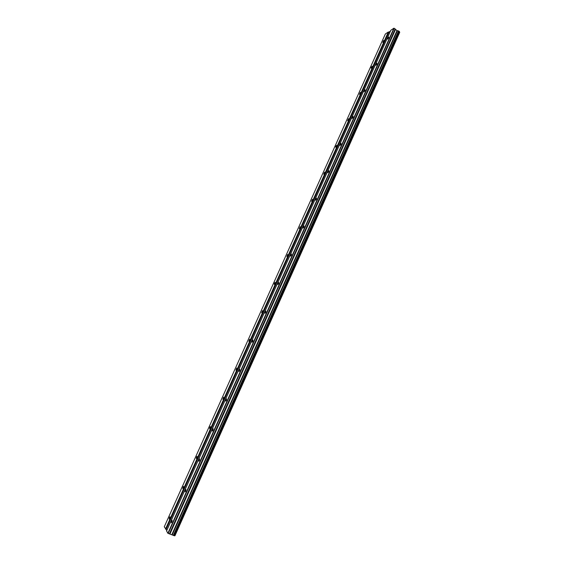 <?xml version="1.0" encoding="UTF-8"?>
<svg xmlns="http://www.w3.org/2000/svg" width="564" height="564" viewBox="0 0 564 564"><rect width="100%" height="100%" fill="white"/><g stroke="black" fill="none" stroke-linecap="round" stroke-linejoin="round"><path stroke-width="0.85" d="M388.681 37.788L388.709 37.09L387.736 38.408L387.708 39.113L388.681 37.788M171.957 521.897L172.112 520.361L171.541 521.206L171.385 522.743L171.957 521.897M185.796 490.983L185.937 489.517L185.344 490.384L185.211 491.85L185.796 490.983M199.487 460.393L199.607 458.997L199 459.886L198.881 461.281L199.487 460.393M213.037 430.135L213.143 428.802L212.515 429.712L212.409 431.044L213.037 430.135M226.439 400.193L226.531 398.917L225.882 399.848L225.79 401.124L226.439 400.193M239.707 370.562L239.785 369.342L239.037 371.521L239.707 370.562M252.834 341.241L252.898 340.078L252.207 341.065L252.143 342.228L252.834 341.241M265.82 312.223L265.884 311.116L265.165 312.132L265.108 313.239L265.82 312.223M278.679 283.509L278.729 282.451L277.939 284.545L278.679 283.509M291.405 255.083L291.447 254.075L290.636 256.155L291.405 255.083M303.996 226.947L304.038 225.988L303.206 228.046L303.996 226.947M316.46 199.106L316.496 198.19L315.685 199.318L315.65 200.234L316.46 199.106M328.805 171.541L328.833 170.659L327.966 172.697L328.805 171.541M341.023 144.25L341.051 143.411L340.155 145.441L341.023 144.25M353.113 117.234L353.142 116.438L352.246 117.657L352.218 118.461L353.113 117.234M365.084 90.487L365.112 89.725L364.168 91.742L365.084 90.487M376.942 64.007L376.971 63.274L376.026 64.564L375.998 65.297L376.942 64.007M393.898 28.2L397.014 30.604L398.494 30.949L173.324 535.37L167.875 533.29L166.577 530.957L390.824 30.287L393.898 28.2L167.875 533.29M383.703 41.08L383.731 40.389L382.752 42.385L383.703 41.08M169.771 518.245L169.933 516.744L169.369 517.576L169.214 519.084L169.771 518.245M183.42 487.811L183.561 486.372L182.983 487.226L182.842 488.664L183.42 487.811M196.921 457.693L197.047 456.318L196.448 457.2L196.321 458.574L196.921 457.693M210.28 427.893L210.393 426.581L209.773 427.477L209.667 428.795L210.28 427.893M223.506 398.403L223.605 397.148L222.865 399.319L223.506 398.403M236.591 369.209L236.676 368.017L235.928 370.16L236.591 369.209M249.542 340.325L249.619 339.183L248.858 341.298L249.542 340.325M262.366 311.73L262.429 310.637L261.661 312.724L262.366 311.73M275.049 283.424L275.112 282.388L274.386 283.41L274.323 284.453L275.049 283.424M287.612 255.407L287.661 254.413L286.864 256.465L287.612 255.407M300.048 227.673L300.09 226.728L299.272 228.758L300.048 227.673M312.357 200.22L312.4 199.311L311.554 201.327L312.357 200.22M324.547 173.035L324.582 172.168L323.722 174.177L324.547 173.035M336.609 146.118L336.645 145.293L335.799 146.464L335.763 147.296L336.609 146.118M348.559 119.469L348.594 118.68L347.685 120.675L348.559 119.469M360.389 93.088L360.417 92.327L359.487 94.322L360.389 93.088M372.099 66.954L372.134 66.235L371.211 67.504L371.175 68.223L372.099 66.954M399.629 32.056L174.925 535.786L399.735 32.268L399.305 31.598M388.321 31.986L385.339 34.009L164.265 526.797L166.098 529.399L388.941 32.099L388.321 31.986L165.52 529.053M390.485 31.048L388.941 32.099M398.494 30.949L399.354 31.499L174.361 535.758L173.324 535.37M174.925 535.786L174.382 535.708M166.747 530.569L166.098 529.399M394.215 28.256L168.164 533.466M395.244 28.884L169.397 533.932M395.442 29.645L170.018 533.861M397.014 30.604L171.893 534.573M172.267 534.785L397.401 30.696M174.198 535.744L399.27 31.337M398.727 31.006L173.543 535.497"/></g></svg>
